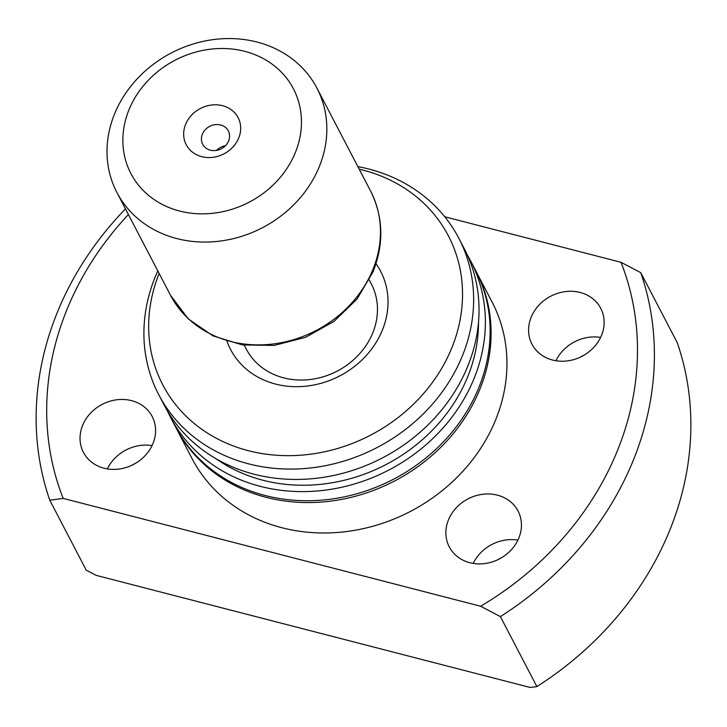 <?xml version="1.0" encoding="UTF-8"?>
<svg xmlns="http://www.w3.org/2000/svg" width="727" height="727" viewBox="0 0 727 727"><rect width="100%" height="100%" fill="white"/><g stroke="black" fill="none" stroke-linecap="round" stroke-linejoin="round"><path stroke-width="1.09" d="M222.562 105.688A29.262 25.563 152.5 0 1 238.71 138.039A29.262 25.563 152.5 0 1 201.761 156.668A29.262 25.563 152.5 0 1 185.621 124.326A29.262 25.563 152.5 0 1 222.562 105.688M210.357 150.162A14.449 12.623 -27.5 0 0 225.715 145.436A14.449 12.623 -27.5 0 0 228.314 130.887A14.449 12.623 -27.5 0 0 220.635 124.98A14.449 12.623 -27.5 0 0 205.268 129.706A14.449 12.623 -27.5 0 0 202.679 144.255A14.449 12.623 -27.5 0 0 210.357 150.162M319.262 166.747A112.803 98.545 -27.5 0 0 316.945 88.149A112.803 98.545 -27.5 0 0 213.956 39.512A112.803 98.545 -27.5 0 0 114.584 113.875A112.803 98.545 -27.5 0 0 116.902 192.464A112.803 98.545 -27.5 0 0 219.89 241.11A112.803 98.545 -27.5 0 0 319.262 166.747M295.307 152.661A91.657 80.07 -27.5 0 0 244.745 51.335A91.657 80.07 -27.5 0 0 129.015 109.704A91.657 80.07 -27.5 0 0 179.578 211.021A91.657 80.07 -27.5 0 0 295.307 152.661M225.425 145.736A14.449 12.623 -27.5 0 0 216.51 150.389M376.004 263.71A84.605 73.909 152.5 0 1 382.347 330.194A84.605 73.909 152.5 0 1 302.895 386.464A84.605 73.909 152.5 0 1 227.042 341.39M244.254 345.207L246.253 349.051A70.501 61.595 -27.5 0 0 310.629 379.458A70.501 61.595 -27.5 0 0 372.733 332.975A70.501 61.595 -27.5 0 0 371.288 283.857L369.28 280.013M152.979 443.515A38.776 33.878 152.5 0 1 118.828 469.079A38.776 33.878 152.5 0 1 83.423 452.358A38.776 33.878 152.5 0 1 82.633 425.34A38.776 33.878 152.5 0 1 116.783 399.777A38.776 33.878 152.5 0 1 152.188 416.498A38.776 33.878 152.5 0 1 152.979 443.515M518.833 538.025A38.776 33.878 152.5 0 1 484.673 563.589A38.776 33.878 152.5 0 1 449.268 546.868A38.776 33.878 152.5 0 1 448.477 519.85A38.776 33.878 152.5 0 1 482.637 494.287A38.776 33.878 152.5 0 1 518.033 511.008A38.776 33.878 152.5 0 1 518.833 538.025M601.538 335.347A38.776 33.878 152.5 0 1 567.378 360.91A38.776 33.878 152.5 0 1 531.982 344.189A38.776 33.878 152.5 0 1 531.183 317.172A38.776 33.878 152.5 0 1 565.342 291.609A38.776 33.878 152.5 0 1 600.747 308.33A38.776 33.878 152.5 0 1 601.538 335.347M475.776 270.78A169.209 147.817 152.5 0 1 476.258 271.689A169.209 147.817 152.5 0 1 479.72 389.572A169.209 147.817 152.5 0 1 330.667 501.121A169.209 147.817 152.5 0 1 176.188 428.158A169.209 147.817 152.5 0 1 175.716 427.24M476.258 271.689L492.115 302.114A169.209 147.817 152.5 0 1 495.587 419.997A169.209 147.817 152.5 0 1 346.534 531.546A169.209 147.817 152.5 0 1 192.046 458.573L176.188 428.158M467.216 254.741A169.209 147.817 152.5 0 1 470.542 260.739A169.209 147.817 152.5 0 1 474.013 378.622A169.209 147.817 152.5 0 1 324.96 490.171A169.209 147.817 152.5 0 1 170.472 417.198A169.209 147.817 152.5 0 1 167.464 411.037M470.542 260.739L475.304 269.862A169.209 147.817 152.5 0 1 478.775 387.745A169.209 147.817 152.5 0 1 329.713 499.295A169.209 147.817 152.5 0 1 175.234 426.331L170.472 417.198M478.502 322.106A162.157 141.656 152.5 0 1 467.615 376.968A162.157 141.656 152.5 0 1 216.228 458.855M357.857 166.61A169.209 147.817 152.5 0 1 458.81 238.229A169.209 147.817 152.5 0 1 462.272 356.112A169.209 147.817 152.5 0 1 313.219 467.652A169.209 147.817 152.5 0 1 158.74 394.688A169.209 147.817 152.5 0 1 155.269 276.805A169.209 147.817 152.5 0 1 157.804 270.917M458.81 238.229L464.199 248.57A169.209 147.817 152.5 0 1 467.67 366.453A169.209 147.817 152.5 0 1 318.608 478.002A169.209 147.817 152.5 0 1 164.129 405.03L158.74 394.688M359.183 169.164A161.067 140.702 152.5 0 1 451.712 348.115A161.067 140.702 152.5 0 1 248.779 450.795A161.067 140.702 152.5 0 1 159.14 273.47M444.751 216.773L620.994 262.293L640.751 272.661L677.237 342.635A317.263 277.16 152.5 0 1 669.558 530.755A317.263 277.16 152.5 0 1 536.88 686.579L530.237 687.488L96.064 575.339L86.249 570.168L49.763 500.194A317.263 277.16 152.5 0 1 57.442 312.083A317.263 277.16 152.5 0 1 125.462 208.885M49.763 500.194L63.176 498.395A303.159 264.837 152.5 0 1 67.057 309.302A303.159 264.837 152.5 0 1 128.406 214.529M63.176 498.395L480.629 606.236L500.394 616.605L536.88 686.579M620.994 262.293A303.159 264.837 152.5 0 1 480.629 606.236M640.751 272.661A317.263 277.16 152.5 0 1 500.394 616.605M579.919 357.32A63.449 55.434 152.5 0 1 584.072 355.158M497.213 559.999A63.449 55.434 152.5 0 1 501.357 557.836M131.369 465.498A63.449 55.434 152.5 0 1 135.513 463.326M107.342 468.906A38.776 33.878 152.5 0 1 152.061 445.587M473.186 563.416A38.776 33.878 152.5 0 1 517.915 540.097M555.901 360.737A38.776 33.878 152.5 0 1 600.62 337.419M372.878 269.572A112.803 98.545 -27.5 0 0 370.561 190.983C383.283 216.628 384.147 243.5 373.142 271.598L357.221 298.833L334.066 321.343L305.631 337.301L274.252 345.407L242.509 344.952L213.011 335.892L188.275 318.871L170.518 295.289A112.803 98.545 -27.5 0 0 273.506 343.935A112.803 98.545 -27.5 0 0 372.878 269.572M370.561 190.983L316.945 88.149M170.518 295.289L116.902 192.464"/></g></svg>
